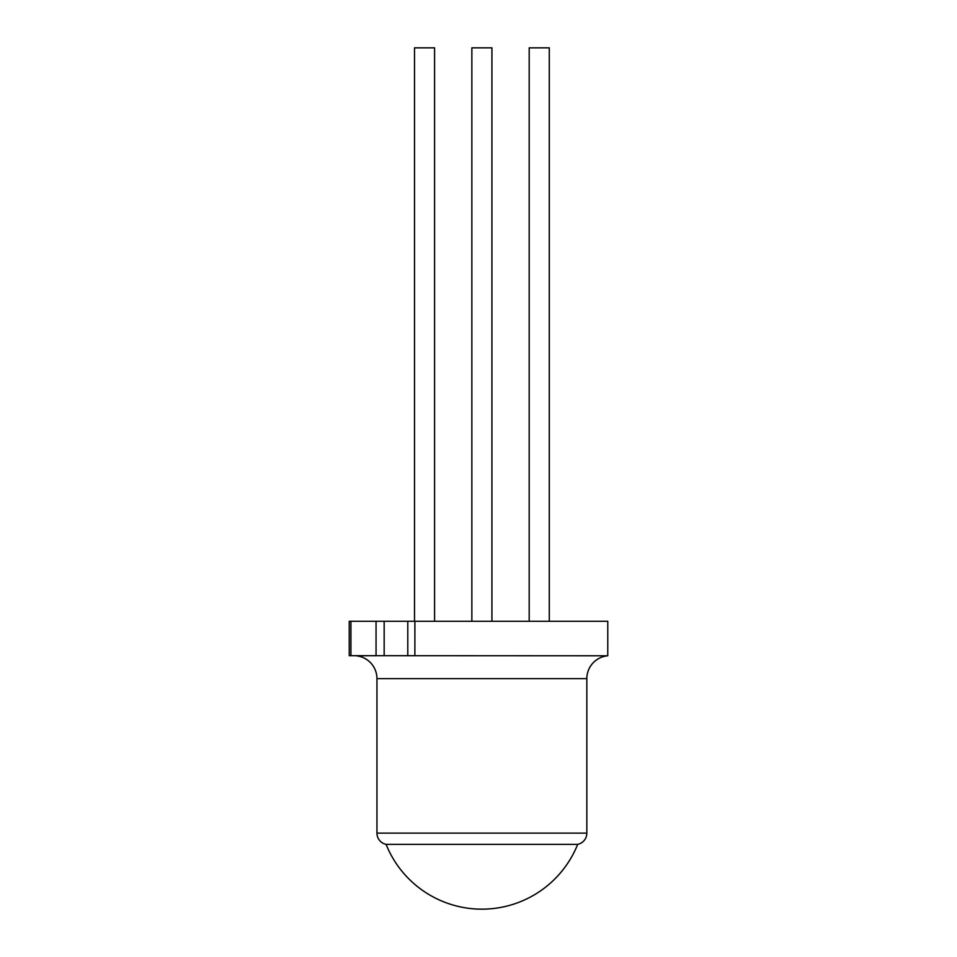 <?xml version="1.0" encoding="UTF-8"?>
<svg xmlns="http://www.w3.org/2000/svg" width="957" height="957" viewBox="0 0 957 957"><rect width="100%" height="100%" fill="white"/><g stroke="black" fill="none" stroke-linecap="round" stroke-linejoin="round"><path stroke-width="1.44" d="M586.832 678.633L376.95 678.633L376.95 833.128A11.472 11.472 0 0 0 386.09 844.349L577.693 844.349A11.472 11.472 0 0 0 586.832 833.128L586.832 678.633A22.932 22.932 0 0 1 607.767 655.784L607.767 621.284L414.895 621.284L414.871 655.784M376.95 678.633A22.932 22.932 0 0 0 356.028 655.784L356.028 655.689M549.27 621.284L549.27 47.85L529.197 47.85L529.197 621.284M491.934 621.284L491.934 47.85L471.861 47.85L471.861 621.284M434.586 621.284L434.586 47.85L414.513 47.85L414.513 621.284M384.164 655.689L376.053 655.689L376.053 621.284L384.164 621.284L384.164 655.689L607.767 655.784M356.028 655.784L375.335 655.689M349.233 621.284L350.92 621.284L350.92 655.689L349.233 655.689L349.233 621.284M376.053 621.284L350.92 621.284M407.79 655.689L407.79 621.284L384.164 621.284M407.79 621.284L414.895 621.284M376.053 655.689L350.92 655.689M375.981 655.689L375.335 655.784L375.981 655.689M376.95 833.128L586.832 833.128M386.09 844.349A103.212 103.212 0 0 0 577.693 844.349"/></g></svg>
